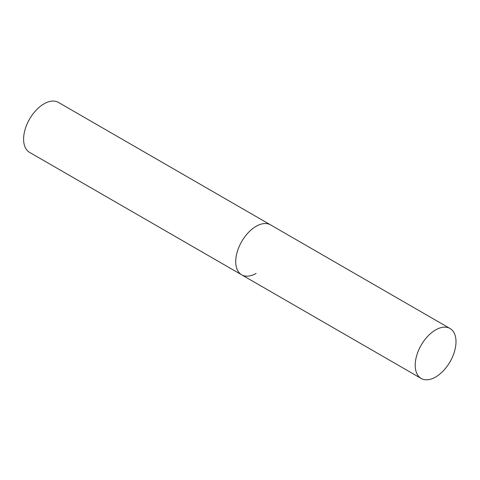 <?xml version="1.0" encoding="UTF-8"?>
<svg xmlns="http://www.w3.org/2000/svg" width="480" height="480" viewBox="0 0 480 480"><rect width="100%" height="100%" fill="white"/><g stroke="black" fill="none" stroke-linecap="round" stroke-linejoin="round"><path stroke-width="0.72" d="M256.122 273.408A28.842 16.656 -60 0 1 241.698 274.836A28.842 16.656 -60 0 1 237.276 251.724A28.842 16.656 -60 0 1 256.122 226.302A28.842 16.656 -60 0 1 270.54 224.874A28.842 16.656 120 0 0 248.316 232.602A28.842 16.656 120 0 0 235.722 261.63A28.842 16.656 120 0 0 241.698 274.836L29.58 152.37A28.842 16.656 -60 0 1 25.158 129.258A28.842 16.656 -60 0 1 44.004 103.842A28.842 16.656 -60 0 1 58.428 102.408L450.024 328.5A28.842 16.656 120 0 0 427.8 336.228A28.842 16.656 120 0 0 415.206 365.256A28.842 16.656 120 0 0 421.182 378.456A28.842 16.656 120 0 0 443.412 370.728A28.842 16.656 120 0 0 456 341.706A28.842 16.656 120 0 0 450.024 328.5M241.698 274.836L421.182 378.456"/></g></svg>
